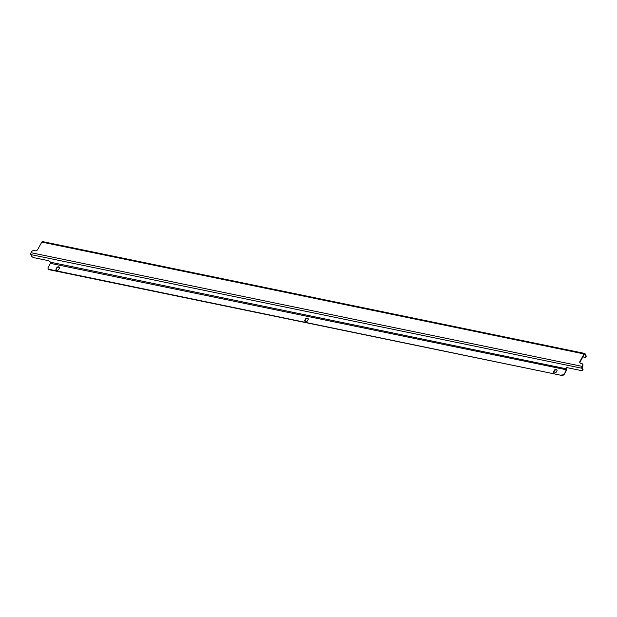 <?xml version="1.0" encoding="UTF-8"?>
<svg xmlns="http://www.w3.org/2000/svg" width="617" height="617" viewBox="0 0 617 617"><rect width="100%" height="100%" fill="white"/><g stroke="black" fill="none" stroke-linecap="round" stroke-linejoin="round"><path stroke-width="0.93" d="M554.336 372.93A1.55 1.134 -26.3 0 0 556.318 372.005L556.904 370.94A1.55 1.134 -26.3 0 0 556.974 369.984A1.55 1.134 -26.3 0 0 555.678 369.46A1.55 1.134 -26.3 0 0 554.267 370.401L553.68 371.465A1.55 1.134 -26.3 0 0 553.611 372.421A1.55 1.134 -26.3 0 0 554.336 372.93M305.554 321.619A1.55 1.134 -26.3 0 0 307.536 320.693L308.122 319.629A1.55 1.134 -26.3 0 0 308.192 318.673A1.55 1.134 -26.3 0 0 306.896 318.148A1.55 1.134 -26.3 0 0 305.484 319.082L304.898 320.154A1.55 1.134 -26.3 0 0 304.829 321.11A1.55 1.134 -26.3 0 0 305.554 321.619M56.772 270.308A1.55 1.134 -26.3 0 0 58.754 269.382L59.34 268.318A1.55 1.134 -26.3 0 0 59.409 267.362A1.55 1.134 -26.3 0 0 58.114 266.837A1.55 1.134 -26.3 0 0 56.71 267.77L56.116 268.835A1.55 1.134 -26.3 0 0 56.047 269.791A1.55 1.134 -26.3 0 0 56.772 270.308M564.3 374.18A2.067 1.519 153.7 0 1 561.655 375.414L49.067 269.313A2.067 1.519 -26.3 0 1 48.103 268.626A2.067 1.519 -26.3 0 1 48.188 267.354L50.409 263.359L566.306 369.76L564.3 374.18L566.514 370.185A1.373 0.679 101.7 0 0 566.691 368.28L566.398 368.812L50.393 262.194A2.067 0.956 29 0 0 48.01 260.582L33.95 257.682A2.067 0.956 -151 0 1 31.575 256.063L30.85 254.597A1.373 0.679 -78.3 0 1 31.027 252.7L582.086 366.351L582.556 365.503A2.067 1.519 -26.3 0 0 582.649 364.223A2.067 1.519 -26.3 0 0 581.684 363.544L580.805 363.359A2.067 1.519 153.7 0 1 579.841 362.68A2.067 1.519 153.7 0 1 579.934 361.4L580.142 361.817A2.067 1.519 -26.3 0 0 579.965 362.873M582.888 356.865L584.669 357.235A2.067 0.956 -151 0 0 585.857 356.981A2.067 0.956 -151 0 0 585.811 356.341L586.104 355.808L585.07 353.718A1.373 0.679 101.7 0 0 584.754 353.433A1.373 0.679 101.7 0 0 584.068 353.942L579.934 361.4M585.811 356.341L584.777 354.251L584.276 354.366L580.142 361.817M31.027 252.7L31.498 251.844A2.067 1.519 -26.3 0 1 34.143 250.61L35.022 250.787A2.067 1.519 153.7 0 0 37.668 249.553L41.802 242.095A1.373 0.679 -78.3 0 1 42.488 241.586L584.754 353.433M582.726 364.446A2.067 1.519 153.7 0 1 582.857 364.647A2.067 1.519 153.7 0 1 582.764 365.92L582.556 365.503M582.086 366.351A1.373 0.679 101.7 0 0 581.908 368.256L582.633 369.722L582.926 369.19L582.201 367.724L582.764 365.92M566.29 368.604A2.067 0.956 29 0 1 566.244 367.963A2.067 0.956 29 0 1 567.432 367.709L581.492 370.609A2.067 0.956 -151 0 0 582.679 370.362A2.067 0.956 -151 0 0 582.633 369.722M582.926 369.19A2.067 0.956 29 0 1 582.972 369.822L582.679 370.362M50.494 262.402L50.409 263.359M566.306 369.76L566.398 368.812M557.051 370.208A1.55 1.134 -26.3 0 0 555.732 369.907A1.55 1.134 -26.3 0 0 554.475 370.817L553.889 371.881A1.55 1.134 -26.3 0 0 553.742 372.614M308.269 318.896A1.55 1.134 -26.3 0 0 306.95 318.596A1.55 1.134 -26.3 0 0 305.693 319.506L305.107 320.57A1.55 1.134 -26.3 0 0 304.96 321.303M59.487 267.585A1.55 1.134 -26.3 0 0 58.168 267.284A1.55 1.134 -26.3 0 0 56.911 268.187L56.324 269.259A1.55 1.134 -26.3 0 0 56.178 269.991M561.655 375.414L49.267 269.729A2.067 1.519 153.7 0 1 48.303 269.043A2.067 1.519 153.7 0 1 48.226 268.827M561.447 374.997A2.067 1.519 -26.3 0 0 564.092 373.755M586.104 355.808A2.067 0.956 29 0 1 586.15 356.449L585.857 356.981M584.068 353.942L41.802 242.095M581.908 368.256L30.85 254.597M49.067 269.313L49.267 269.729M56.324 269.259L56.116 268.835M56.911 268.187L56.71 267.77M305.107 320.57L304.898 320.154M305.693 319.506L305.484 319.082M553.889 371.881L553.68 371.465M554.475 370.817L554.267 370.401M48.103 268.626L48.303 269.043M582.649 364.223L582.857 364.647"/></g></svg>
